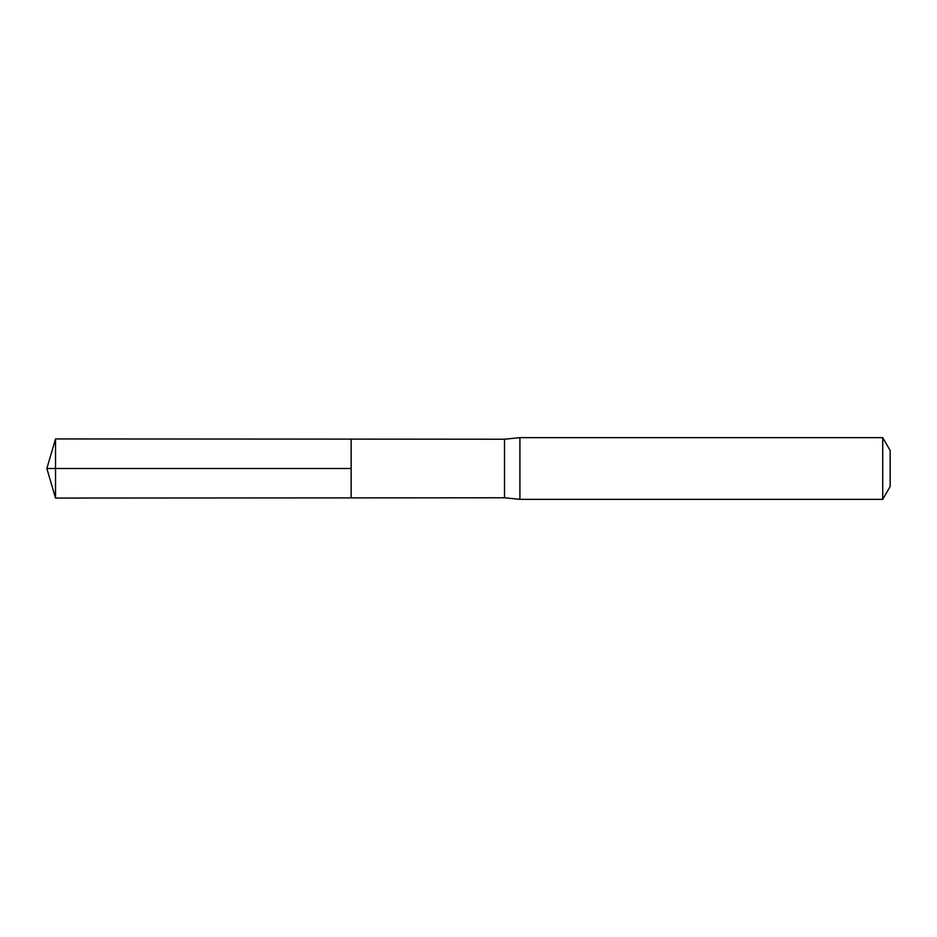 <?xml version="1.0" encoding="UTF-8"?>
<svg xmlns="http://www.w3.org/2000/svg" width="937" height="937" viewBox="0 0 937 937"><rect width="100%" height="100%" fill="white"/><g stroke="black" fill="none" stroke-linecap="round" stroke-linejoin="round"><path stroke-width="1.41" d="M504.493 468.5L504.493 497.781L351.152 497.887L351.152 439.113L55.529 438.938L55.529 498.062L351.152 497.887L351.152 439.113L504.493 439.219L504.493 468.5M504.493 497.781L519.918 499.351L519.918 437.649L504.493 439.219M882.724 437.649L882.724 499.351L890.15 486.502L890.15 450.498L882.724 437.649L519.918 437.649M55.529 498.062L46.85 468.5L351.152 468.5L55.529 468.5M882.724 499.351L519.918 499.351M46.85 468.5L55.529 438.938"/></g></svg>
